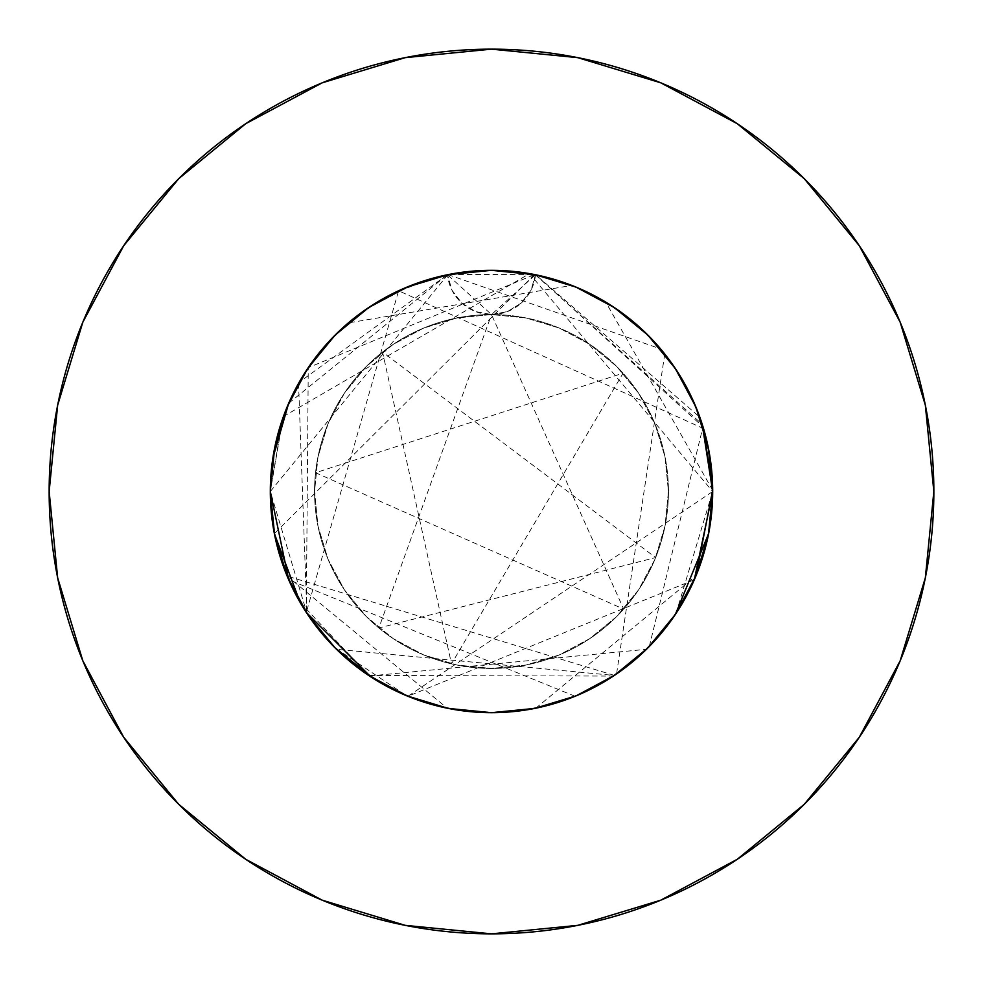 <?xml version="1.0" encoding="UTF-8"?>
<svg xmlns="http://www.w3.org/2000/svg" width="983" height="983" viewBox="0 0 983 983"><rect width="100%" height="100%" fill="white"/><g stroke="black" fill="none" stroke-linecap="round" stroke-linejoin="round"><path stroke-width="0.74" stroke-dasharray="4.92 3.69" d="M445.152 707.76L417.185 699.822L401.445 693.506L386.208 686.011L371.599 677.361L357.714 667.617L344.591 656.841L332.352 645.094L321.036 632.425L310.726 618.934L301.498 604.717L293.364 589.8L286.422 574.318L280.671 558.344L272.93 525.327L270.976 508.457L270.325 491.5A221.175 221.175 0 0 1 447.486 274.748L452.02 290.268L461.826 303.133L475.6 311.599L491.5 314.56A176.94 176.94 0 0 0 314.56 491.5A176.94 176.94 0 0 1 491.5 314.56A176.94 176.94 0 0 1 668.44 491.5A176.94 176.94 0 0 0 491.5 314.56L456.984 317.964L423.784 328.027L393.2 344.382L366.389 366.389L344.382 393.2L328.027 423.784L317.964 456.984L314.56 491.5L317.964 526.016L328.027 559.216L344.382 589.8L366.389 616.611L393.2 638.618L423.784 654.973L456.984 665.036L491.5 668.44L526.016 665.036L559.216 654.973L589.8 638.618L616.611 616.611L638.618 589.8L654.973 559.216L665.036 526.016L668.44 491.5L665.036 456.984L654.973 423.784L638.618 393.2L616.611 366.389L589.8 344.382L559.216 328.027L526.016 317.964L491.5 314.56L507.388 311.611L521.162 303.133L530.98 290.28L535.514 274.748A221.175 221.175 0 0 1 491.5 712.675A221.175 221.175 0 0 1 270.325 491.5L272.524 522.587L278.336 550.492L283.251 566.024L296.436 595.759L313.847 623.247L335.105 647.895L347.036 658.979L373.171 678.356L387.241 686.564L416.989 699.749L448.346 708.424L464.418 711.016L496.919 712.614L513.175 711.606L545.233 706.052L576.136 695.841L590.943 689.058L618.848 672.335L631.811 662.468L655.378 640.031L665.872 627.572L683.935 600.515L697.856 571.098L703.152 555.702L710.279 523.964L712.675 491.5L711.606 469.825L706.052 437.767L701.506 422.112L689.058 392.057L672.335 364.152L662.468 351.189L640.031 327.622L627.572 317.128L600.515 299.065L571.098 285.144L555.702 279.848L523.964 272.721L491.5 270.325L459.036 272.721L443.05 275.695L427.298 279.848L389.637 295.17L368.625 307.605L342.956 327.622L320.532 351.189L301.793 377.791L287.159 406.864L276.948 437.767L273.581 453.679L271.394 469.825L270.325 491.5L271.394 513.175L274.576 534.654L271.394 513.175L270.325 491.5L272.721 523.964L279.848 555.702L291.558 586.065L307.605 614.375L325.975 638.2L338.312 651.041L362.26 670.984L351.189 662.468L384.857 685.262L411.041 697.525L425.762 702.685L456.087 709.824L471.557 711.778L490.652 712.675M859.216 737.373L900.182 660.785L925.347 577.795L933.85 491.5A442.35 442.35 0 0 0 491.5 49.15A442.35 442.35 0 0 0 49.15 491.5A442.35 442.35 0 0 0 491.5 933.85A442.35 442.35 0 0 0 933.85 491.5L925.347 405.205L900.182 322.215L859.302 245.738M676.292 613.036L689.439 590.193L701.334 561.404L709.075 531.225L711.336 515.792L712.503 500.236L711.532 469.1L706.212 438.406L696.615 408.756L682.952 380.74L674.67 367.544L665.491 354.949L644.565 331.849L620.605 311.918L607.641 303.28L580.031 288.818L553.675 279.246L535.514 274.748L492.385 270.325L449.219 274.404L407.675 286.827L369.35 307.114L335.731 334.478L308.097 367.888L287.503 406.04L274.748 447.486L270.325 491.5L274.404 449.219L286.827 407.675L307.114 369.35L334.478 335.731L367.888 308.097L406.04 287.503L447.486 274.748L464.234 272.008L481.154 270.571L498.111 270.423L515.055 271.578L531.852 274.036L548.403 277.771L564.635 282.772L580.412 288.99L595.698 296.399L610.345 304.976L624.291 314.634L637.475 325.336L649.788 337.022L661.166 349.616L680.863 377.226L689.071 392.094L696.111 407.527L701.948 423.464L706.556 439.819L711.471 468.473L712.675 492.68L710.254 524.099L707.121 540.773L702.698 557.164L697.045 573.175L690.177 588.682L682.141 603.648L672.986 617.926L662.751 631.467L639.331 656.005L626.269 666.867L612.434 676.685L597.873 685.409L582.686 693.003L566.982 699.392L550.799 704.578L534.297 708.497L517.525 711.139L483.636 712.54L466.704 711.287L449.047 708.559M576.689 695.608L592.405 688.321L606.019 680.715L631.467 662.751L654.15 641.383L673.601 617.029M492.52 712.675L518.25 711.053L533.646 708.62L548.833 705.118L575.252 696.197M373.331 678.454L392.057 689.058L422.125 701.506L437.767 706.052L469.825 711.606L502.35 712.405L518.582 711.016L550.492 704.664L581.125 693.703L595.759 686.564L623.247 669.153L647.895 647.895L658.979 635.964L669.153 623.247L686.564 595.759L699.749 566.011L708.424 534.654L711.016 518.582L712.614 486.081L711.606 469.825L708.424 448.346L703.152 427.298L695.841 406.864L686.564 387.241L675.395 368.625L662.468 351.189L647.895 335.105L631.811 320.532L614.375 307.605L595.759 296.436L576.136 287.159L555.702 279.848L534.654 274.576L513.175 271.394L491.5 270.325L469.825 271.394L448.346 274.576L427.298 279.848L406.864 287.159L387.241 296.436L368.625 307.605L351.189 320.532L335.105 335.105L320.532 351.189L307.605 368.625L296.436 387.241L287.159 406.864L279.848 427.298L274.576 448.346L271.394 469.825L270.325 491.5L274.404 449.219L286.827 407.675L307.114 369.35L334.478 335.731L367.888 308.097L406.04 287.503L447.486 274.748A221.175 221.175 0 0 1 535.514 274.748L492.385 270.325L449.219 274.404L407.675 286.827L369.35 307.114L335.731 334.478L308.097 367.888L287.503 406.04L274.748 447.486L270.325 490.615L274.404 449.219L286.827 407.675L307.114 369.35L334.478 335.731L367.888 308.097L406.04 287.503L447.486 274.748L490.615 270.325L533.781 274.404L575.325 286.827L613.65 307.114L647.269 334.478L674.903 367.888L695.497 406.04L708.251 447.486L712.675 490.615L708.596 533.781L696.173 575.325L675.886 613.65L648.522 647.269L615.112 674.903L576.96 695.497L535.514 708.251L492.385 712.675L449.219 708.596L407.675 696.173L369.35 675.886L335.731 648.522L308.097 615.112L287.503 576.96L274.748 535.514L270.325 492.385L274.404 449.219L286.827 407.675L307.114 369.35L334.478 335.731L367.888 308.097L406.04 287.503L447.486 274.748L490.615 270.325L533.781 274.404L575.325 286.827L613.65 307.114L647.269 334.478L674.903 367.888L695.497 406.04L708.251 447.486L712.675 490.615L708.596 533.781L696.173 575.325L675.886 613.65L648.522 647.269L615.112 674.903L576.96 695.497L535.514 708.251L492.385 712.675L449.219 708.596L407.675 696.173L369.35 675.886L335.731 648.522L308.097 615.112L287.503 576.96L274.748 535.514L270.325 492.385L274.404 449.219L286.827 407.675L307.114 369.35L334.478 335.731L367.888 308.097L406.04 287.503L447.486 274.748A221.175 221.175 0 0 1 535.514 274.748L535.403 274.724M274.601 534.789L279.061 553.048L289.813 582.292L296.719 596.276L307.495 614.228M300.11 602.358L368.625 675.395L351.189 662.468L335.105 647.895L320.532 631.811L307.605 614.375L327.622 640.044L351.189 662.468L335.105 647.895L406.495 695.694M318.959 353.118L298.893 382.768L308.908 366.696L320.249 351.533L332.856 337.39L346.618 324.39L377.226 302.137L393.851 293.045L411.177 285.426L429.104 279.307L447.486 274.748L490.615 270.325L533.781 274.404L575.325 286.827L613.65 307.114L647.269 334.478L674.903 367.888L695.497 406.04L708.251 447.486L712.675 490.615L708.596 533.781L696.173 575.325L675.886 613.65L648.522 647.269L615.112 674.903L576.96 695.497L535.514 708.251L492.385 712.675L449.219 708.596L407.675 696.173L369.35 675.886L335.731 648.522L308.097 615.112L287.503 576.96L274.748 535.514L270.325 492.385L274.404 449.219L286.827 407.675L307.114 369.35L334.478 335.731L367.888 308.097L406.04 287.503L447.486 274.748L490.615 270.325L533.781 274.404L575.325 286.827L613.65 307.114L647.269 334.478L674.903 367.888L695.497 406.04L708.251 447.486L712.675 490.615L708.596 533.781L696.173 575.325L675.886 613.65L648.522 647.269L615.112 674.903L576.96 695.497L535.514 708.251L492.385 712.675L449.219 708.596L407.675 696.173L369.35 675.886L335.731 648.522L308.097 615.112L287.503 576.96L274.748 535.514L270.325 491.5A221.175 221.175 0 0 0 491.5 712.675A221.175 221.175 0 0 0 712.675 491.5L712.675 492.385M694.305 579.761L407.908 696.271L712.675 491.5A221.175 221.175 0 0 0 491.5 270.325A221.175 221.175 0 0 0 270.325 491.5L272.856 458.115M405.512 695.276L370.738 676.795L405.512 695.276M703.533 428.576L398.606 290.784L306.303 612.409L308.257 367.642L534.654 274.576L448.985 274.454M535.244 274.699L702.231 424.337M447.843 274.675L270.325 491.5A221.175 221.175 0 0 0 491.5 712.675A221.175 221.175 0 0 0 712.675 491.5L529.567 273.63L283.423 416.509M288.695 403.239L447.449 274.761M448.076 274.626L660.564 348.904M664.741 354.003L616.562 673.92M612.262 676.795L577.488 695.276M575.092 696.271L288.695 579.761M676.021 613.429L712.675 491.525A221.175 221.175 0 0 0 491.5 270.325A221.175 221.175 0 0 0 270.325 491.5L306.979 613.429M308.269 615.37L333.692 646.458M367.593 674.707L336.542 649.308L614.314 675.444M614.854 675.075L647.748 648.043M708.903 450.853L712.675 491.5L708.424 534.654L695.841 576.136L675.395 614.375L647.895 647.895L614.375 675.395L595.759 686.564L576.136 695.841L555.702 703.152L534.654 708.424L513.175 711.606L491.5 712.675L469.825 711.606L448.346 708.424L427.298 703.152L406.864 695.841L387.241 686.564L368.625 675.395L335.105 647.895L307.605 614.375L296.436 595.759L287.159 576.136L279.848 555.702L274.576 534.654L270.325 491.5L271.394 469.825L274.576 448.346L279.848 427.298L287.159 406.864L296.436 387.241L307.605 368.625L320.532 351.189L335.105 335.105L351.189 320.532L368.625 307.605L387.241 296.436L406.864 287.159L427.298 279.848L448.346 274.576L469.825 271.394L491.5 270.325L513.175 271.394L534.654 274.576L555.702 279.848L576.136 287.159L595.759 296.436L614.375 307.605L631.811 320.532L647.895 335.105L662.468 351.189L675.395 368.625L686.564 387.241L695.841 406.864L703.152 427.298L708.424 448.346L711.606 469.825L712.675 491.5L711.606 513.175L708.424 534.654L703.152 555.702L695.841 576.136L686.564 595.759L675.395 614.375L647.895 647.895L631.811 662.468L614.375 675.395L595.759 686.564L576.136 695.841L555.702 703.152L534.654 708.424L513.175 711.606L491.5 712.675L469.825 711.606L448.346 708.424L427.298 703.152L406.864 695.841L387.241 686.564L368.625 675.395L335.105 647.895L320.532 631.811L307.605 614.375L296.436 595.759L287.159 576.136L279.848 555.702L274.576 534.654L271.394 513.175L270.325 491.5L271.394 469.825L274.576 448.346L279.848 427.298L287.159 406.864L296.436 387.241L307.605 368.625L320.532 351.189L335.105 335.105L351.189 320.532L368.625 307.605L387.241 296.436L406.864 287.159L427.298 279.848L448.346 274.576L469.825 271.394L491.5 270.325L513.175 271.394L534.654 274.576L555.702 279.848L576.136 287.159L595.759 296.436L614.375 307.605L631.811 320.532L647.895 335.105L662.468 351.189L675.395 368.625L686.564 387.241L695.841 406.864L703.152 427.298L708.424 448.346L711.606 469.825L712.675 491.5L711.606 513.175L708.424 534.654L703.152 555.702L695.841 576.136L686.564 595.759L675.395 614.375L662.468 631.811L647.895 647.895L675.395 614.375L662.468 631.811L647.895 647.895L631.811 662.468L614.375 675.395L287.147 576.099M708.62 533.634L712.675 492.643M712.675 489.853L709.665 455.117M709.284 452.917L700.043 417.836M697.709 411.521L699.822 417.197L535.76 274.798M534.383 274.527L492.692 270.325M490.296 270.325L448.481 274.552M447.351 274.773L299.188 382.252M298.537 383.407L306.917 613.343M308.33 615.469L333.827 646.605M369.522 675.997L646.458 649.308M649.296 646.482L703.005 426.831L535.649 274.773M534.519 274.552L274.38 533.634M368.723 675.468L613.343 676.083M615.469 674.67L646.605 649.173M649.308 646.458L674.731 615.37M282.711 418.537L270.325 490.357M270.325 492.643L274.343 533.486M335.105 647.895L307.605 614.375L287.159 576.136L447.24 708.202M449.514 708.657L490.357 712.675M533.597 708.632L492.643 712.675L533.634 708.62M535.956 708.165L575.755 696.001M576.517 695.681L614.043 675.628M287.368 576.628L307.274 613.896M307.605 614.375L287.159 576.136L307.605 614.375L334.785 647.576M407.245 696.001L447.351 708.227M449.428 708.632L490.062 712.675M535.76 708.202L695.964 575.841M712.675 490.247L605.774 302.137L610.492 305.062M605.258 301.818L572.376 285.648M408.854 286.348L447.486 274.748A221.175 221.175 0 0 1 535.514 274.748L571.823 285.426L348.351 322.903M344.935 325.852L321.613 349.874M296.006 388.064L291.681 396.69M447.916 274.662L491.5 270.325L535.514 274.748L530.98 290.268L521.174 303.133L507.4 311.599L491.5 314.56L526.016 317.964L559.216 328.027L589.8 344.382L616.611 366.389L638.618 393.2L654.973 423.784L665.036 456.984L668.44 491.5L665.036 526.016L654.973 559.216L638.618 589.8L616.611 616.611L589.8 638.618L559.216 654.973L526.016 665.036L491.5 668.44L456.984 665.036L423.784 654.973L393.2 638.618L366.389 616.611L344.382 589.8L328.027 559.216L317.964 526.016L314.56 491.5L317.964 456.984L328.027 423.784L344.382 393.2L366.389 366.389L393.2 344.382L423.784 328.027L456.984 317.964L491.5 314.56L475.6 311.599L461.826 303.133L452.02 290.268L447.486 274.748L406.04 287.503L367.888 308.097L334.478 335.731L307.114 369.35L286.827 407.675L274.404 449.219L270.325 491.5L274.576 448.346L270.325 491.5L274.576 534.654L287.159 576.136L274.576 534.654L270.325 491.5L272.402 461.273L276.653 438.971L283.178 417.185L270.325 491.426M283.178 417.185L290.292 399.651L303.612 374.806M571.823 285.426L574.146 286.348M585.671 291.373L605.774 302.137M623.283 313.872L642.907 330.276M654.408 341.912L670.209 361.191M679.388 374.806L691.491 397.046M699.822 417.197L708.424 448.346L712.675 491.5L708.424 534.654L712.675 491.5L708.424 448.346L695.841 406.864L700.707 419.716M647.895 647.895L614.375 675.395L576.136 695.841L534.654 708.424L491.5 712.675L448.346 708.424L406.864 695.841L368.564 675.358M534.654 274.576L576.136 287.159L534.654 274.576L491.5 270.325L447.486 274.748A44.235 44.235 0 0 0 491.5 314.56L623.689 609.116L315.568 472.725L623.075 373.196L451.504 663.857L382.559 352.074L655.636 557.594L378.873 627.965L491.5 314.56A44.235 44.235 0 0 0 535.514 274.748L492.385 270.325L449.219 274.404L407.675 286.827L369.35 307.114L335.731 334.478L308.097 367.888L287.503 406.04L274.748 447.486L270.325 491.5L274.748 447.486L287.503 406.04L308.097 367.888L335.731 334.478L369.35 307.114L407.675 286.827L449.219 274.404L492.385 270.325L535.514 274.748L576.96 287.503L615.112 308.097L648.522 335.731L675.886 369.35L696.173 407.675L708.596 449.219L712.675 492.385L708.251 535.514L695.497 576.96L674.903 615.112L647.269 648.522L613.65 675.886L575.325 696.173L533.781 708.596L490.615 712.675L447.486 708.251L406.04 695.497L367.888 674.903L334.478 647.269L307.114 613.65L286.827 575.325L274.404 533.781L270.325 490.615L274.748 447.486L287.503 406.04L308.097 367.888L335.731 334.478L369.35 307.114L407.675 286.827L449.219 274.404L492.385 270.325L535.514 274.748L576.96 287.503L615.112 308.097L648.522 335.731L675.886 369.35L696.173 407.675L708.596 449.219L712.675 492.385L708.251 535.514L695.497 576.96L674.903 615.112L647.269 648.522L613.65 675.886L575.325 696.173L533.781 708.596L490.615 712.675L447.486 708.251L406.04 695.497L367.888 674.903L334.478 647.269L307.114 613.65L286.827 575.325L274.404 533.781L270.325 491.5L274.748 535.514L287.503 576.96L308.097 615.112L335.731 648.522L369.35 675.886L407.675 696.173L449.219 708.596L492.385 712.675L535.514 708.251L576.96 695.497L615.112 674.903L648.522 647.269L675.886 613.65L696.173 575.325L708.596 533.781L712.675 490.615L708.251 447.486L695.497 406.04L674.903 367.888L647.269 334.478L613.65 307.114L575.325 286.827L533.781 274.404L490.615 270.325L447.486 274.748L491.5 314.56L535.514 274.748L576.96 287.503L615.112 308.097L648.522 335.731L675.886 369.35L696.173 407.675L708.596 449.219L712.675 492.385L708.251 535.514L695.497 576.96L674.903 615.112L647.269 648.522L613.65 675.886L575.325 696.173L533.781 708.596L490.615 712.675L447.486 708.251L406.04 695.497L367.888 674.903L334.478 647.269L307.114 613.65L286.827 575.325L274.404 533.781L270.325 491.5L274.748 535.514L287.503 576.96L308.097 615.112L335.731 648.522L369.35 675.886L407.675 696.173L449.219 708.596L492.385 712.675L535.514 708.251L576.96 695.497L615.112 674.903L648.522 647.269L675.886 613.65L696.173 575.325L708.596 533.781L712.675 490.615L708.251 447.486L695.497 406.04L674.903 367.888L647.269 334.478L613.65 307.114L575.325 286.827L533.781 274.404L490.615 270.325L447.486 274.748L406.04 287.503L367.888 308.097L334.478 335.731L307.114 369.35L286.827 407.675L274.404 449.219L270.325 492.385L274.748 535.514L287.503 576.96L308.097 615.112L335.731 648.522L369.35 675.886L407.675 696.173L449.219 708.596L492.385 712.675L535.514 708.251L576.96 695.497L615.112 674.903L648.522 647.269L675.886 613.65L696.173 575.325L708.596 533.781L712.675 490.615L708.251 447.486L695.497 406.04L674.903 367.888L647.269 334.478L613.65 307.114L575.325 286.827L533.781 274.404L490.615 270.325L447.486 274.748L406.04 287.503L367.888 308.097L334.478 335.731L307.114 369.35L286.827 407.675L274.404 449.219L270.325 491.5L274.097 450.853M276.936 437.828L285.291 411.521M291.509 397.046L298.893 382.768M312.815 361.154L328.592 341.912M340.093 330.276L359.717 313.872M372.508 305.062L397.329 291.373M695.841 576.136L675.395 614.375L695.841 576.136L708.424 534.654M614.375 675.395L576.136 695.841L534.654 708.424L491.5 712.675L448.346 708.424L406.864 695.841L448.346 708.424L491.5 712.675L534.654 708.424L576.136 695.841L614.375 675.395M307.642 368.564L287.159 406.864L274.576 448.346L287.159 406.864L307.605 368.625L335.105 335.105L368.625 307.605L411.914 285.144M614.436 307.642L576.136 287.159L614.375 307.605L647.895 335.105L675.395 368.625L695.841 406.864L675.395 368.625M737.373 123.784L660.785 82.818L577.795 57.653L491.5 49.15L405.205 57.653L322.215 82.818L245.738 123.698M123.784 245.627L82.818 322.215L57.653 405.205L49.15 491.5L57.653 577.795L82.818 660.785L123.698 737.262M245.627 859.216L322.215 900.182L405.205 925.347L491.5 933.85L577.795 925.347L660.785 900.182L737.262 859.302M448.346 274.576L406.864 287.159L368.625 307.605M314.56 491.5A176.94 176.94 0 0 0 491.5 668.44A176.94 176.94 0 0 0 668.44 491.5A176.94 176.94 0 0 1 491.5 668.44A176.94 176.94 0 0 1 314.56 491.5"/><path stroke-width="1.47" d="M702.231 424.337L712.675 491.5A221.175 221.175 0 0 0 491.5 270.325A221.175 221.175 0 0 0 270.325 491.5A221.175 221.175 0 0 1 491.5 270.325A221.175 221.175 0 0 1 712.675 491.5L708.424 448.346L695.841 406.864L675.395 368.625L647.895 335.105L614.375 307.605L576.136 287.159L535.244 274.699M49.15 491.5A442.35 442.35 0 0 1 491.5 49.15A442.35 442.35 0 0 1 933.85 491.5A442.35 442.35 0 0 1 491.5 933.85A442.35 442.35 0 0 1 49.15 491.5L57.653 577.795L82.818 660.785L123.698 737.262L178.709 804.291L245.738 859.302L322.215 900.182L405.205 925.347L491.5 933.85L577.795 925.347L660.785 900.182L737.262 859.302L804.291 804.291L859.302 737.262L900.182 660.785L925.347 577.795L933.85 491.5L925.347 405.205L900.182 322.215L859.302 245.738L804.291 178.709L737.262 123.698L660.785 82.818L577.795 57.653L491.5 49.15L405.205 57.653L322.215 82.818L245.738 123.698L178.709 178.709L123.698 245.738L82.818 322.215L57.653 405.205L49.15 491.5M647.748 648.043L675.395 614.375L695.841 576.136L708.424 534.654L695.89 576.013M673.601 617.029L676.292 613.036M575.252 696.197L576.689 695.608M490.652 712.675L492.52 712.675M334.785 647.576L373.331 678.454M307.495 614.228L335.105 647.895L368.723 675.468M274.343 533.486L287.159 576.136L274.601 534.789M449.047 708.559L445.152 707.76M712.675 492.385L694.305 579.761M407.908 696.271L405.512 695.276L407.908 696.271M370.738 676.795L306.303 612.409L370.738 676.795M535.403 274.724L491.5 270.325L448.346 274.576L406.864 287.159L368.625 307.605L335.105 335.105L307.605 368.625L287.159 406.864L274.576 448.346L270.325 491.5L274.576 534.654L287.159 576.136L307.605 614.375L335.105 647.895M448.985 274.454L447.843 274.675M272.856 458.115L288.695 403.239M447.449 274.761L448.076 274.626M660.564 348.904L664.741 354.003M616.562 673.92L612.262 676.795M577.488 695.276L575.092 696.271M288.695 579.761L270.325 491.5A221.175 221.175 0 0 0 491.5 712.675A221.175 221.175 0 0 0 712.675 491.5A221.175 221.175 0 0 1 491.5 712.675A221.175 221.175 0 0 1 270.325 491.5L270.325 491.426M703.533 428.576L712.675 491.5L708.424 534.654M306.979 613.429L308.269 615.37M614.043 675.628L647.895 647.895L675.395 614.375L708.62 533.634M712.675 492.643L712.675 489.853M709.665 455.117L709.284 452.917M700.043 417.836L699.822 417.197M535.76 274.798L534.383 274.527M492.692 270.325L490.296 270.325M448.481 274.552L447.351 274.773M299.188 382.252L298.537 383.407M306.917 613.343L308.33 615.469M367.593 674.707L369.522 675.997M646.458 649.308L649.296 646.482M535.649 274.773L534.519 274.552M274.38 533.634L300.11 602.358M613.343 676.083L615.469 674.67M646.605 649.173L649.308 646.458M674.731 615.37L676.021 613.429M283.423 416.509L282.711 418.537M270.325 490.357L270.325 492.643M447.24 708.202L449.514 708.657M533.634 708.62L535.956 708.165M575.755 696.001L576.517 695.681M406.495 695.694L407.245 696.001M447.351 708.227L449.428 708.632M533.597 708.632L535.76 708.202M695.964 575.841L712.675 490.247M348.351 322.903L344.935 325.852M321.613 349.874L318.959 353.118M298.893 382.768L296.006 388.064M291.681 396.69L283.178 417.185M574.146 286.348L585.671 291.373M610.492 305.062L623.283 313.872M642.907 330.276L654.408 341.912M670.209 361.191L679.388 374.806M691.491 397.046L697.709 411.521M700.707 419.716L708.903 450.853M274.097 450.853L276.936 437.828M285.291 411.521L291.509 397.046M303.612 374.806L312.815 361.154M328.592 341.912L340.093 330.276M359.717 313.872L372.508 305.062M397.329 291.373L408.854 286.348M411.914 285.144L447.916 274.662M859.302 245.738L804.291 178.709L737.373 123.784M245.738 123.698L178.709 178.709L123.784 245.627M123.698 737.262L178.709 804.291L245.627 859.216M737.262 859.302L804.291 804.291L859.216 737.373M368.625 675.395L406.864 695.841L448.346 708.424L491.5 712.675L534.654 708.424L576.136 695.841L614.375 675.395L647.895 647.895M675.395 368.625L647.895 335.105L614.375 307.605M368.625 307.605L335.105 335.105L307.605 368.625M447.486 274.748L491.5 270.325L535.514 274.748"/></g></svg>
